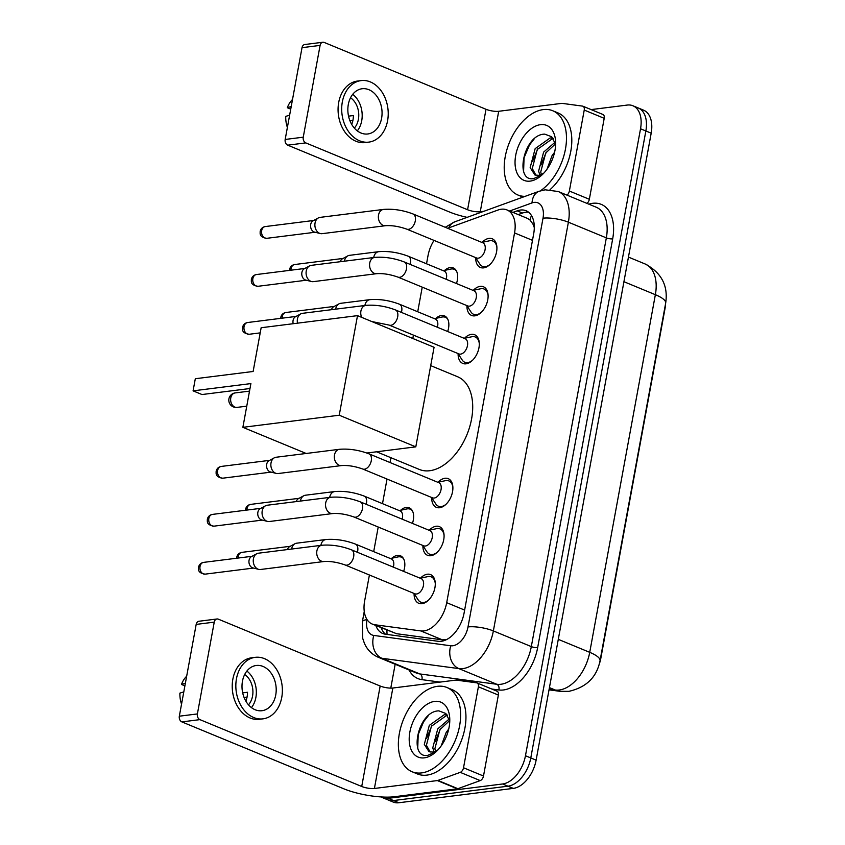 <?xml version="1.0" encoding="UTF-8"?>
<svg xmlns="http://www.w3.org/2000/svg" width="845" height="845" viewBox="0 0 845 845"><rect width="100%" height="100%" fill="white"/><g stroke="black" fill="none" stroke-linecap="round" stroke-linejoin="round"><path stroke-width="1.27" d="M444.66 270.389A14.587 8.936 112.4 0 1 450.248 267.559A14.587 8.936 112.4 0 1 453.279 267.928A14.587 8.936 112.4 0 1 456.458 283.529M435.851 318.364A14.587 8.936 112.4 0 1 441.439 315.534A14.587 8.936 112.4 0 1 444.47 315.903A14.587 8.936 112.4 0 1 447.66 331.504M400.636 510.264A14.587 8.936 112.4 0 1 406.223 507.433A14.587 8.936 112.4 0 1 409.255 507.803A14.587 8.936 112.4 0 1 412.434 523.404M391.826 558.239A14.587 8.936 112.4 0 1 397.414 555.408A14.587 8.936 112.4 0 1 400.445 555.778A14.587 8.936 112.4 0 1 403.635 571.378M482.094 242.357A15.516 9.506 112.4 0 1 489.023 238.396A15.516 9.506 112.4 0 1 492.244 238.786A15.516 9.506 112.4 0 1 495.973 254.324A15.516 9.506 112.4 0 1 483.615 267.876A15.516 9.506 112.4 0 1 480.393 267.474A15.516 9.506 112.4 0 1 475.714 257.778M473.284 290.331A15.516 9.506 112.4 0 1 480.213 286.37A15.516 9.506 112.4 0 1 483.435 286.761A15.516 9.506 112.4 0 1 487.164 302.299A15.516 9.506 112.4 0 1 474.805 315.85A15.516 9.506 112.4 0 1 471.584 315.449A15.516 9.506 112.4 0 1 466.915 305.753M464.475 338.306A15.516 9.506 112.4 0 1 471.415 334.345A15.516 9.506 112.4 0 1 474.636 334.736A15.516 9.506 112.4 0 1 478.365 350.274A15.516 9.506 112.4 0 1 465.996 363.825A15.516 9.506 112.4 0 1 462.775 363.424A15.516 9.506 112.4 0 1 458.106 353.728M438.059 482.231A15.516 9.506 112.4 0 1 444.998 478.27A15.516 9.506 112.4 0 1 448.22 478.661A15.516 9.506 112.4 0 1 451.948 494.198A15.516 9.506 112.4 0 1 439.59 507.739A15.516 9.506 112.4 0 1 436.369 507.349A15.516 9.506 112.4 0 1 431.689 497.652M429.26 530.206A15.516 9.506 112.4 0 1 436.189 526.245A15.516 9.506 112.4 0 1 439.411 526.636A15.516 9.506 112.4 0 1 443.139 542.173A15.516 9.506 112.4 0 1 430.781 555.714A15.516 9.506 112.4 0 1 427.559 555.323A15.516 9.506 112.4 0 1 422.891 545.627M420.451 578.181A15.516 9.506 112.4 0 1 427.39 574.22A15.516 9.506 112.4 0 1 430.601 574.611A15.516 9.506 112.4 0 1 434.341 590.148A15.516 9.506 112.4 0 1 421.972 603.689A15.516 9.506 112.4 0 1 418.75 603.298A15.516 9.506 112.4 0 1 414.082 593.602M369.402 574.991L364.628 601.038A27.357 16.763 -67.6 0 0 372.244 624.054L396.506 633.697L442.442 639.866L446.836 639.443M372.244 624.054A27.357 16.763 -67.6 0 0 374.863 624.751L420.799 630.919A27.357 16.763 -67.6 0 0 423.863 630.919A27.357 16.763 -67.6 0 0 446.699 602.675L514.552 232.935A27.357 16.763 -67.6 0 0 506.937 209.919A27.357 16.763 -67.6 0 0 498.054 210.014L447.639 228.277M534.251 225.288A9.115 5.588 -67.6 0 0 532.91 224.041L530.1 220.122L527.671 218.485L506.937 209.919M532.91 224.041A27.357 16.763 112.4 0 1 534.304 227.749M599.211 664.286A24.621 15.083 -67.6 0 0 600.837 658.255L665.047 308.404A24.621 15.083 -67.6 0 0 665.585 303.556M434.013 240.402A27.357 16.763 -67.6 0 0 428.003 255.739L426.524 263.788M422.236 287.152L417.715 311.763M413.427 335.127L412.814 338.486M390.929 457.715L390.041 462.542M387.021 479.052L382.5 503.662M378.211 527.026L373.691 551.627M591.12 109.596L627.233 105.065A27.357 16.763 112.4 0 1 632.905 105.762L638.239 107.959A27.357 16.763 112.4 0 1 645.855 130.975L530.787 757.933A27.357 16.763 112.4 0 1 507.951 786.188L393.527 800.553A27.357 16.763 112.4 0 1 387.855 799.845A27.357 16.763 112.4 0 0 393.527 800.553L507.951 786.188A27.357 16.763 112.4 0 0 530.787 757.933L645.855 130.975A27.357 16.763 112.4 0 0 638.239 107.959L643.563 110.167A27.357 16.763 112.4 0 1 651.189 133.172L536.121 760.141A27.357 16.763 112.4 0 1 513.285 788.385L398.851 802.75A27.357 16.763 112.4 0 1 393.178 802.053L382.521 797.648A27.357 16.763 112.4 0 1 381.116 796.941M375.845 625.543A27.357 16.763 -67.6 0 0 382.743 633.496A27.357 16.763 -67.6 0 0 385.352 634.204L438.185 641.292A27.357 16.763 -67.6 0 0 441.248 641.292A27.357 16.763 -67.6 0 0 464.085 613.047L533.691 233.759A27.357 16.763 -67.6 0 0 526.076 210.743A27.357 16.763 -67.6 0 0 517.182 210.838L512.904 212.391M632.905 105.762A27.357 16.763 112.4 0 1 640.531 128.778L525.463 755.736A27.357 16.763 112.4 0 1 502.627 783.98L388.204 798.345A27.357 16.763 112.4 0 1 382.521 797.648M390.781 688.126L395.164 664.254M518.228 214.588L522.516 213.035A27.357 16.763 112.4 0 1 528.579 212.222M385.563 634.225A27.357 16.763 112.4 0 1 381.169 627.74M437.435 686.32A45.588 27.938 112.4 0 1 446.899 687.481A45.588 27.938 112.4 0 1 457.853 733.111A45.588 27.938 112.4 0 1 421.539 772.921A45.588 27.938 112.4 0 1 412.085 771.749A45.588 27.938 112.4 0 1 401.121 726.13A45.588 27.938 112.4 0 1 437.435 686.32M446.899 687.481L452.223 689.689A45.588 27.938 112.4 0 1 463.187 735.319A45.588 27.938 112.4 0 1 426.873 775.118A45.588 27.938 112.4 0 1 417.409 773.957L412.085 771.749M424.306 757.849A29.723 18.22 112.4 0 1 409.857 732.087A29.723 18.22 112.4 0 1 434.668 701.392A29.723 18.22 112.4 0 1 449.709 717.68A29.723 18.22 112.4 0 1 435.386 752.356A29.723 18.22 112.4 0 1 424.306 757.849M449.772 721.165L445.843 713.497L438.882 710.867C417.578 710.972 408.304 759.085 427.834 755.324L436.284 751.543M447.544 715.525L446.413 715.557L431.425 726.246L426.419 745.227L430.158 752.071M447.037 714.807L444.301 714.68L429.313 725.369L424.306 744.361L429.049 751.733L432.893 752.082L436.126 750.867A20.607 12.633 112.4 0 0 437.985 749.832M449.646 720.574L439.875 729.731L434.879 748.723L435.481 751.205M449.202 718.989L437.763 728.865L432.767 747.846L434.003 751.807M448.748 728.971L446.223 732.351L441.164 745.934M437.773 750.054L436.126 750.867M440.467 728.865L435.027 741.868M432.006 725.369L426.567 738.382M428.352 715.609L423.63 721.746L418.201 734.516L417.757 747.783M496.649 691.104A4.563 2.799 112.4 0 1 497.082 691.221A4.563 2.799 112.4 0 1 498.36 695.055L478.386 686.795L463.525 767.767L483.498 776.027A4.563 2.799 112.4 0 1 480.224 780.6L457.895 788.691A4.563 2.799 112.4 0 1 457.356 788.818L394.383 796.729A36.472 9.475 10.4 0 1 343.661 788.744L181.865 721.894A4.563 3.401 -97.2 0 1 179.33 716.19L197.392 713.93A4.563 3.401 82.8 0 0 199.927 719.634L361.723 786.484A9.115 2.366 -169.6 0 0 374.409 788.469L437.383 780.569A4.563 2.799 -67.6 0 0 437.911 780.431L460.25 772.351A4.563 2.799 -67.6 0 0 463.525 767.767M498.36 695.055L483.498 776.027M478.386 686.795A4.563 2.799 -67.6 0 0 477.108 682.961A4.563 2.799 -67.6 0 0 476.675 682.844L456.332 680.119A4.563 2.799 -67.6 0 0 455.814 680.119L392.84 688.02A9.115 2.366 -169.6 0 1 380.166 686.024L218.369 619.174A4.563 3.401 82.8 0 0 217.007 618.984A4.563 3.401 82.8 0 0 214.239 622.131L196.177 624.402L179.33 716.19M196.177 624.402A4.563 3.401 -97.2 0 1 198.934 621.255L217.007 618.984M214.239 622.131L197.392 713.93M242.462 681.218A22.794 17.006 82.8 0 0 261.939 710.719A22.794 17.006 82.8 0 0 275.745 694.97A22.794 17.006 82.8 0 0 256.267 665.48A22.794 17.006 82.8 0 0 242.462 681.218M251.461 707.624A22.794 17.006 82.8 0 0 255.877 697.474A22.794 17.006 82.8 0 0 246.867 671.067M245.737 700.949L245.906 700.928A18.231 13.604 -97.2 0 0 247.12 696.776A18.231 13.604 -97.2 0 0 247.5 692.266L242.684 692.879M248.493 704.836A18.231 13.604 82.8 0 0 252.549 696.09A18.231 13.604 82.8 0 0 244.68 674.5M255.243 657.336L251.63 657.79A31.001 23.132 82.8 0 0 232.85 679.2A31.001 23.132 82.8 0 0 259.352 719.306L262.964 718.852A31.001 23.132 82.8 0 0 281.744 697.452A31.001 23.132 82.8 0 0 255.243 657.336A31.001 23.132 82.8 0 0 236.463 678.746A31.001 23.132 82.8 0 0 262.964 718.852M244.068 697.452L247.067 697.083M186.66 676.232A23.702 17.692 82.8 0 0 181.485 684.461L184.897 685.876M185.382 683.225L181.485 684.461M181.538 704.17A23.702 17.692 82.8 0 1 179.89 693.122L183.787 691.886M525.136 196.346A45.588 27.938 112.4 0 1 517.932 195.015A45.588 27.938 112.4 0 1 506.979 149.396A45.588 27.938 112.4 0 1 543.293 109.586A45.588 27.938 112.4 0 1 552.746 110.748A45.588 27.938 112.4 0 1 565.77 147.231A45.588 27.938 112.4 0 1 540.42 190.843M552.746 110.748L558.08 112.955A45.588 27.938 112.4 0 1 571.495 146.375A45.588 27.938 112.4 0 1 550.063 189.639M530.164 181.115A29.723 18.22 112.4 0 1 515.703 155.353A29.723 18.22 112.4 0 1 540.525 124.659A29.723 18.22 112.4 0 1 555.566 140.946A29.723 18.22 112.4 0 1 541.233 175.623A29.723 18.22 112.4 0 1 530.164 181.115M555.63 144.432L551.701 136.763L544.729 134.133C523.425 134.228 514.161 182.351 533.691 178.591L542.141 174.799M553.39 138.791L552.271 138.823L537.272 149.502L532.276 168.493L536.005 175.337M552.884 138.073L550.148 137.946L535.16 148.635L530.164 167.616L534.906 174.999L538.74 175.348L541.983 174.133A20.607 12.633 112.4 0 0 543.831 173.098M555.503 143.84L545.733 152.998L540.726 171.989L541.339 174.471M555.049 142.245L543.62 152.121L538.614 171.112L539.849 175.073M554.605 152.237L552.07 155.617L547.011 169.201M543.631 173.32L541.983 174.133M546.314 152.132L540.874 165.134M537.853 148.635L532.424 161.638M534.209 138.865L529.477 145.013L524.058 157.783L523.604 171.039M430.707 365.632L457.62 376.754A50.151 30.737 112.4 0 1 469.672 426.936A50.151 30.737 112.4 0 1 429.725 470.728A50.151 30.737 112.4 0 1 419.321 469.44L376.585 451.79M253.13 371.473L195.311 378.729L193.082 390.855L250.902 383.588L242.874 427.327L339.236 415.222L357.509 315.639L261.147 327.733L253.13 371.473M306.165 453.469L242.874 427.327M357.509 315.639L434.076 347.274L415.803 446.857L339.236 415.222M366.825 453.015L415.803 446.857M193.082 390.855L202.008 394.541L249.993 388.51M413.955 593.401L418.19 599.918A13.678 8.387 -67.6 0 0 420.789 602.147A13.678 8.387 -67.6 0 0 423.63 602.496A13.678 8.387 -67.6 0 0 428.373 600.256M435.281 583.557A13.678 8.387 -67.6 0 0 431.235 576.86A13.678 8.387 -67.6 0 0 428.394 576.512A13.678 8.387 -67.6 0 0 427.823 576.617L420.218 578.234M416.596 593.993A8.207 5.028 -67.6 0 0 423.123 586.831A8.207 5.028 -67.6 0 0 421.159 578.624L351.372 549.789A8.207 5.028 -67.6 0 1 353.738 556.2A8.207 5.028 -67.6 0 1 346.809 565.168A8.207 5.028 -67.6 0 1 345.109 564.956L414.884 593.792A8.207 5.028 -67.6 0 0 416.596 593.993M321.861 545.247A8.207 6.126 -97.2 0 0 316.991 550.422A8.207 6.126 -97.2 0 0 316.886 550.908A8.207 6.126 -97.2 0 0 323.899 561.524L260.429 569.498A8.207 6.126 -97.2 0 1 258.686 569.382A8.207 6.126 -97.2 0 1 257.978 569.15A8.207 6.126 -97.2 0 1 253.415 558.872A8.207 6.126 -97.2 0 1 256.722 553.75A8.207 6.126 -97.2 0 1 258.38 553.211L321.861 545.247C331.557 544.497 341.391 546.007 351.372 549.789M258.686 569.382L252.866 567.903A5.926 4.426 -97.2 0 1 252.349 567.734A5.926 4.426 -97.2 0 1 249.053 560.319A5.926 4.426 -97.2 0 1 251.44 556.623L256.722 553.75M422.753 545.426L427 551.943A13.678 8.387 -67.6 0 0 429.598 554.172A13.678 8.387 -67.6 0 0 432.429 554.521A13.678 8.387 -67.6 0 0 437.182 552.281M444.079 535.582A13.678 8.387 -67.6 0 0 440.044 528.885A13.678 8.387 -67.6 0 0 437.203 528.537A13.678 8.387 -67.6 0 0 436.622 528.643L429.028 530.259M425.394 546.018A8.207 5.028 -67.6 0 0 431.932 538.856A8.207 5.028 -67.6 0 0 429.957 530.649L360.181 501.814A8.207 5.028 -67.6 0 1 362.547 508.225A8.207 5.028 -67.6 0 1 355.618 517.193A8.207 5.028 -67.6 0 1 353.918 516.982L423.694 545.817A8.207 5.028 -67.6 0 0 425.394 546.018M330.659 497.272A8.207 6.126 -97.2 0 0 325.79 502.448A8.207 6.126 -97.2 0 0 325.695 502.933A8.207 6.126 -97.2 0 0 332.708 513.549L269.228 521.523A8.207 6.126 -97.2 0 1 267.485 521.407A8.207 6.126 -97.2 0 1 266.777 521.175A8.207 6.126 -97.2 0 1 262.214 510.898A8.207 6.126 -97.2 0 1 265.531 505.775A8.207 6.126 -97.2 0 1 267.189 505.236L330.659 497.272C340.366 496.522 350.2 498.032 360.181 501.814M267.485 521.407L261.665 519.928A5.926 4.426 -97.2 0 1 261.158 519.759A5.926 4.426 -97.2 0 1 257.862 512.345A5.926 4.426 -97.2 0 1 260.249 508.648L265.531 505.775M431.563 497.451L435.809 503.969A13.678 8.387 -67.6 0 0 438.397 506.197A13.678 8.387 -67.6 0 0 441.238 506.546A13.678 8.387 -67.6 0 0 445.991 504.307M452.888 487.607A13.678 8.387 -67.6 0 0 448.843 480.911A13.678 8.387 -67.6 0 0 446.002 480.562A13.678 8.387 -67.6 0 0 445.431 480.668L437.826 482.284M434.203 498.043A8.207 5.028 -67.6 0 0 440.741 490.882A8.207 5.028 -67.6 0 0 438.766 482.675L368.99 453.839A8.207 5.028 -67.6 0 1 371.356 460.261A8.207 5.028 -67.6 0 1 364.417 469.218A8.207 5.028 -67.6 0 1 362.716 469.007L432.503 497.842A8.207 5.028 -67.6 0 0 434.203 498.043M339.468 449.297A8.207 6.126 -97.2 0 0 334.599 454.473A8.207 6.126 -97.2 0 0 334.493 454.959A8.207 6.126 -97.2 0 0 341.517 465.574L278.037 473.549A8.207 6.126 -97.2 0 1 276.294 473.432A8.207 6.126 -97.2 0 1 275.586 473.2A8.207 6.126 -97.2 0 1 271.023 462.923A8.207 6.126 -97.2 0 1 274.329 457.8A8.207 6.126 -97.2 0 1 275.988 457.261L339.468 449.297C349.165 448.547 359.009 450.058 368.99 453.839M276.294 473.432L270.474 471.954A5.926 4.426 -97.2 0 1 269.956 471.785A5.926 4.426 -97.2 0 1 266.661 464.37A5.926 4.426 -97.2 0 1 269.059 460.673L274.329 457.8M457.979 353.527L462.215 360.044A13.678 8.387 -67.6 0 0 464.813 362.273A13.678 8.387 -67.6 0 0 467.655 362.621A13.678 8.387 -67.6 0 0 472.397 360.382M479.305 343.683A13.678 8.387 -67.6 0 0 475.26 336.986A13.678 8.387 -67.6 0 0 472.418 336.637A13.678 8.387 -67.6 0 0 471.848 336.743L464.243 338.359M460.62 354.129A8.207 5.028 -67.6 0 0 467.148 346.957A8.207 5.028 -67.6 0 0 465.183 338.75L395.397 309.914A8.207 5.028 -67.6 0 1 397.763 316.336A8.207 5.028 -67.6 0 1 390.834 325.293A8.207 5.028 -67.6 0 1 389.133 325.082L458.909 353.918A8.207 5.028 -67.6 0 0 460.62 354.129M297.514 323.17A8.207 6.126 -97.2 0 1 297.44 319.009A8.207 6.126 -97.2 0 1 300.746 313.875A8.207 6.126 -97.2 0 1 302.404 313.337L365.885 305.372C375.581 304.622 385.415 306.133 395.397 309.914M293.194 323.709A5.926 4.426 -97.2 0 1 293.078 320.445A5.926 4.426 -97.2 0 1 295.465 316.748L300.746 313.875M466.778 305.552L471.024 312.069A13.678 8.387 -67.6 0 0 473.622 314.298A13.678 8.387 -67.6 0 0 476.453 314.646A13.678 8.387 -67.6 0 0 481.206 312.407M488.104 295.708A13.678 8.387 -67.6 0 0 484.069 289.022A13.678 8.387 -67.6 0 0 481.227 288.663A13.678 8.387 -67.6 0 0 480.647 288.768L473.052 290.384M469.419 306.154A8.207 5.028 -67.6 0 0 475.957 298.982A8.207 5.028 -67.6 0 0 473.982 290.775L404.206 261.939A8.207 5.028 -67.6 0 1 406.572 268.361A8.207 5.028 -67.6 0 1 399.643 277.318A8.207 5.028 -67.6 0 1 397.942 277.107L467.718 305.943A8.207 5.028 -67.6 0 0 469.419 306.154M374.684 257.398A8.207 6.126 -97.2 0 0 369.825 262.573A8.207 6.126 -97.2 0 0 369.719 263.059A8.207 6.126 -97.2 0 0 376.733 273.674L313.252 281.649A8.207 6.126 -97.2 0 1 311.509 281.533A8.207 6.126 -97.2 0 1 310.802 281.3A8.207 6.126 -97.2 0 1 306.239 271.034A8.207 6.126 -97.2 0 1 309.555 265.9A8.207 6.126 -97.2 0 1 311.213 265.362L374.684 257.398C384.39 256.648 394.224 258.158 404.206 261.939M311.509 281.533L305.689 280.065A5.926 4.426 -97.2 0 1 305.182 279.885A5.926 4.426 -97.2 0 1 301.887 272.47A5.926 4.426 -97.2 0 1 304.274 268.773L309.555 265.9M475.587 257.577L479.833 264.094A13.678 8.387 -67.6 0 0 482.421 266.323A13.678 8.387 -67.6 0 0 485.262 266.671A13.678 8.387 -67.6 0 0 490.015 264.432M496.913 247.733A13.678 8.387 -67.6 0 0 492.867 241.047A13.678 8.387 -67.6 0 0 490.026 240.688A13.678 8.387 -67.6 0 0 489.456 240.793L481.851 242.409M478.228 258.179A8.207 5.028 -67.6 0 0 484.766 251.007A8.207 5.028 -67.6 0 0 482.791 242.8L413.015 213.965A8.207 5.028 -67.6 0 1 415.381 220.387A8.207 5.028 -67.6 0 1 408.452 229.344A8.207 5.028 -67.6 0 1 406.741 229.132L476.527 257.968A8.207 5.028 -67.6 0 0 478.228 258.179M383.493 209.423A8.207 6.126 -97.2 0 0 378.623 214.598A8.207 6.126 -97.2 0 0 378.528 215.084A8.207 6.126 -97.2 0 0 385.542 225.7L322.061 233.674A8.207 6.126 -97.2 0 1 320.318 233.558A8.207 6.126 -97.2 0 1 319.611 233.326A8.207 6.126 -97.2 0 1 315.048 223.059A8.207 6.126 -97.2 0 1 318.354 217.925A8.207 6.126 -97.2 0 1 320.012 217.387L383.493 209.423C393.189 208.673 403.033 210.183 413.015 213.965M320.318 233.558L314.498 232.09A5.926 4.426 -97.2 0 1 313.981 231.91A5.926 4.426 -97.2 0 1 310.685 224.495A5.926 4.426 -97.2 0 1 313.083 220.798L318.354 217.925M403.604 558.82A13.678 8.387 -67.6 0 0 401.428 557.172A13.678 8.387 -67.6 0 0 398.587 556.823A13.678 8.387 -67.6 0 0 398.016 556.918L390.411 558.534M393.326 567.122A8.207 5.028 -67.6 0 0 391.351 558.925L355.396 544.074A8.207 5.028 -67.6 0 1 357.762 550.486A8.207 5.028 -67.6 0 1 357.372 552.271M291.609 549.039A8.207 6.126 -97.2 0 1 291.641 548.87A8.207 6.126 -97.2 0 1 294.947 543.736A8.207 6.126 -97.2 0 1 296.606 543.198L325.874 539.522C335.571 538.772 345.415 540.293 355.396 544.074M287.458 549.556A5.926 4.426 -97.2 0 1 289.666 546.609L294.947 543.736M412.413 510.845A13.678 8.387 -67.6 0 0 410.237 509.197A13.678 8.387 -67.6 0 0 407.396 508.848A13.678 8.387 -67.6 0 0 406.825 508.943L399.22 510.56M402.135 519.147A8.207 5.028 -67.6 0 0 400.16 510.95L364.206 496.099A8.207 5.028 -67.6 0 1 366.572 502.511A8.207 5.028 -67.6 0 1 366.181 504.296M300.419 501.064A8.207 6.126 -97.2 0 1 300.44 500.895A8.207 6.126 -97.2 0 1 303.756 495.761A8.207 6.126 -97.2 0 1 305.415 495.223L334.683 491.547C344.38 490.797 354.224 492.318 364.206 496.099M296.268 501.581A5.926 4.426 -97.2 0 1 298.475 498.634L303.756 495.761M447.628 318.945A13.678 8.387 -67.6 0 0 445.452 317.297A13.678 8.387 -67.6 0 0 442.622 316.949A13.678 8.387 -67.6 0 0 442.041 317.044L434.436 318.671M437.351 327.247A8.207 5.028 -67.6 0 0 435.376 319.051L399.421 304.2A8.207 5.028 -67.6 0 1 401.787 310.611A8.207 5.028 -67.6 0 1 401.396 312.396M335.634 309.164A8.207 6.126 -97.2 0 1 335.666 308.995A8.207 6.126 -97.2 0 1 338.972 303.862A8.207 6.126 -97.2 0 1 340.63 303.323L369.899 299.648C379.606 298.898 389.439 300.419 399.421 304.2M331.483 309.682A5.926 4.426 -97.2 0 1 333.69 306.735L338.972 303.862M456.437 270.97A13.678 8.387 -67.6 0 0 454.261 269.323A13.678 8.387 -67.6 0 0 451.42 268.974A13.678 8.387 -67.6 0 0 450.85 269.069L443.245 270.696M446.16 279.272A8.207 5.028 -67.6 0 0 444.185 271.076L408.23 256.225A8.207 5.028 -67.6 0 1 410.596 262.637A8.207 5.028 -67.6 0 1 410.205 264.422M344.443 261.189A8.207 6.126 -97.2 0 1 344.464 261.02A8.207 6.126 -97.2 0 1 347.781 255.887A8.207 6.126 -97.2 0 1 349.439 255.348L378.708 251.673C388.404 250.923 398.248 252.444 408.23 256.225M340.292 261.718A5.926 4.426 -97.2 0 1 342.5 258.76L347.781 255.887M602.506 114.36A4.563 2.799 112.4 0 1 602.939 114.476A4.563 2.799 112.4 0 1 604.207 118.321L584.233 110.061L569.372 191.033L589.345 199.283A4.563 2.799 112.4 0 1 586.958 203.381M604.207 118.321L589.345 199.283M467.137 217.355A36.472 9.475 10.4 0 1 449.508 212.01L287.712 145.16A4.563 3.401 -97.2 0 1 285.177 139.457L303.249 137.186A4.563 3.401 82.8 0 0 305.784 142.9L467.581 209.74A9.115 2.366 -169.6 0 0 480.256 211.736L483.9 211.282M584.233 110.061A4.563 2.799 -67.6 0 0 582.965 106.227A4.563 2.799 -67.6 0 0 582.522 106.111L562.178 103.375A4.563 2.799 -67.6 0 0 561.671 103.375L498.698 111.286A9.115 2.366 -169.6 0 1 486.012 109.29L324.216 42.44A4.563 3.401 82.8 0 0 322.853 42.25A4.563 3.401 82.8 0 0 320.097 45.398L302.024 47.669L285.177 139.457M302.024 47.669A4.563 3.401 -97.2 0 1 304.791 44.521L322.853 42.25M320.097 45.398L303.249 137.186M566.984 195.132A4.563 2.799 -67.6 0 0 569.372 191.033M348.309 104.484A22.794 17.006 82.8 0 0 367.797 133.975A22.794 17.006 82.8 0 0 381.602 118.237A22.794 17.006 82.8 0 0 362.114 88.746A22.794 17.006 82.8 0 0 348.309 104.484M357.308 130.891A22.794 17.006 82.8 0 0 361.723 120.74A22.794 17.006 82.8 0 0 352.724 94.334M351.594 124.215L351.763 124.194A18.231 13.604 -97.2 0 0 352.978 120.043A18.231 13.604 -97.2 0 0 353.347 115.533L348.531 116.145M354.34 128.102A18.231 13.604 82.8 0 0 358.396 119.356A18.231 13.604 82.8 0 0 350.538 97.766M361.09 80.602L357.477 81.057A31.001 23.132 82.8 0 0 338.697 102.467A31.001 23.132 82.8 0 0 365.198 142.573L368.811 142.118A31.001 23.132 82.8 0 0 387.591 120.719A31.001 23.132 82.8 0 0 361.09 80.602A31.001 23.132 82.8 0 0 342.32 102.013A31.001 23.132 82.8 0 0 368.811 142.118M349.914 120.719L352.914 120.339M292.507 99.499A23.702 17.692 82.8 0 0 287.332 107.727L290.743 109.132M291.229 106.491L287.332 107.727M287.384 127.437A23.702 17.692 82.8 0 1 285.737 116.388L289.645 115.152M442.442 639.866L420.799 630.919M531.463 215.528A27.357 18.865 70.1 0 0 530.1 220.122M386.968 630.138A27.357 21.336 97.6 0 0 387.084 634.437M464.623 610.079L446.699 602.675M396.506 633.697L374.863 624.751M532.487 240.339L514.552 232.935M549.134 689.193L555.186 690.006A36.472 22.35 -67.6 0 0 559.274 690.006A36.472 22.35 -67.6 0 0 589.726 652.34A31.909 8.292 10.4 0 1 600.034 660.748C596.792 677.162 586.388 687.365 568.812 691.358L560.087 691.326L549.018 689.837M560.087 691.326A31.909 24.896 97.6 0 1 555.186 690.006L549.43 687.619M558.281 639.348L589.726 652.34L655.361 294.694A36.472 22.35 -67.6 0 0 645.2 264.01C661.487 272.734 668.31 285.768 665.67 303.101A31.909 8.292 -169.6 0 0 655.361 294.694L623.927 281.702M651.189 133.172L640.531 128.778M536.121 760.141L525.463 755.736M513.285 788.385L502.627 783.98M398.851 802.75L388.204 798.345M366.994 619.501L366.973 619.638A18.231 11.175 -67.6 0 0 373.796 635.44L450.734 645.77A18.231 11.175 -67.6 0 0 452.783 645.77A18.231 11.175 -67.6 0 0 468.003 626.937L543.018 218.2A18.231 11.175 -67.6 0 0 534.156 202.399A18.231 11.175 -67.6 0 0 532.012 202.916L509.619 211.028M543.018 218.2A18.231 4.743 -169.6 0 1 568.389 222.193L493.364 630.93A36.472 22.35 112.4 0 1 462.923 668.596A36.472 22.35 112.4 0 1 458.835 668.596L496.786 684.27A36.472 22.35 -67.6 0 0 500.874 684.27A36.472 22.35 -67.6 0 0 531.315 646.605L606.34 237.867A36.472 22.35 -67.6 0 0 596.169 207.194L558.218 191.509A36.472 22.35 112.4 0 1 568.389 222.193L606.34 237.867A4.563 1.183 10.4 0 0 612.678 238.871L537.663 647.608A4.563 1.183 10.4 0 1 531.315 646.605L493.364 630.93A18.231 4.743 -169.6 0 0 468.003 626.937M558.218 191.509L545.205 189.808L539.121 191.276A18.231 12.58 70.1 0 0 532.012 202.916M537.663 647.608A41.025 25.149 112.4 0 1 503.409 689.974A41.025 25.149 112.4 0 1 498.814 689.974L491.811 689.034M440.076 682.095L421.866 679.644A41.025 25.149 112.4 0 1 409.043 669.99M588.859 204.163A41.025 25.149 112.4 0 1 612.678 238.871M450.734 645.77A18.231 14.228 97.6 0 0 458.835 668.596L381.887 658.266L419.838 673.94L496.786 684.27A4.563 3.56 -82.4 0 1 498.814 689.974M373.796 635.44A18.231 14.228 97.6 0 0 381.887 658.266A36.472 22.35 112.4 0 1 378.402 657.326L416.363 673.011A36.472 22.35 -67.6 0 0 419.838 673.94A4.563 3.56 -82.4 0 1 421.866 679.644M539.121 191.276L454.663 221.865A18.231 12.58 70.1 0 0 448.822 227.844M366.973 619.638A18.231 4.743 -169.6 0 0 362.347 621.846L362.748 638.535L364.406 643.33C367.311 649.868 371.98 654.537 378.402 657.326M522.516 213.035L517.182 210.838M380.166 686.024L361.723 786.484M392.84 688.02L374.409 788.469M457.356 788.818L437.383 780.569M199.927 719.634L181.865 721.894M437.911 780.431L457.895 788.691M480.224 780.6L460.25 772.351M234.825 407.079A7.299 5.44 82.8 0 0 237.001 407.385A7.299 7.299 0 0 1 228.921 398.84A7.299 7.299 0 0 1 235.185 392.914A7.299 5.44 82.8 0 0 230.769 397.953A7.299 5.44 82.8 0 0 234.825 407.079M203.624 562.379C200.899 562.897 199.198 564.502 198.533 567.196C198.638 569.329 197.276 572.815 205.103 574.146A5.926 4.426 -97.2 0 1 200.033 566.477A5.926 4.426 -97.2 0 1 203.624 562.379L252.021 556.306M198.533 567.196A5.926 1.542 10.4 0 1 200.033 566.477M212.422 514.404C209.708 514.922 208.007 516.527 207.331 519.221C207.447 521.354 206.085 524.84 213.901 526.171A5.926 4.426 -97.2 0 1 208.842 518.503A5.926 4.426 -97.2 0 1 212.422 514.404L260.82 508.331M207.331 519.221A5.926 1.542 10.4 0 1 208.842 518.503M221.232 466.429C218.506 466.947 216.816 468.553 216.14 471.246C216.246 473.38 214.883 476.865 222.71 478.196A5.926 4.426 -97.2 0 1 217.64 470.528A5.926 4.426 -97.2 0 1 221.232 466.429L269.629 460.356M216.14 471.246A5.926 1.542 10.4 0 1 217.64 470.528M247.648 322.515C244.923 323.022 243.223 324.628 242.557 327.321C242.663 329.455 241.3 332.941 249.127 334.271A5.926 4.426 -97.2 0 1 244.057 326.603A5.926 4.426 -97.2 0 1 247.648 322.515L296.046 316.431M242.557 327.321A5.926 1.542 10.4 0 1 244.057 326.603M361.702 317.371A8.207 6.126 -97.2 0 1 360.91 311.034A8.207 6.126 -97.2 0 1 361.016 310.548A8.207 6.126 -97.2 0 1 365.885 305.372M256.447 274.541C253.732 275.047 252.032 276.653 251.356 279.346C251.472 281.48 250.109 284.966 257.926 286.297A5.926 4.426 -97.2 0 1 252.866 278.628A5.926 4.426 -97.2 0 1 256.447 274.541L304.844 268.456M251.356 279.346A5.926 1.542 10.4 0 1 252.866 278.628M265.256 226.566C262.531 227.073 260.841 228.678 260.165 231.372C260.271 233.505 258.908 236.991 266.735 238.322A5.926 4.426 -97.2 0 1 261.665 230.653A5.926 4.426 -97.2 0 1 265.256 226.566L313.653 220.482M260.165 231.372A5.926 1.542 10.4 0 1 261.665 230.653M238.142 558.049A5.926 4.426 -97.2 0 1 238.258 556.464A5.926 4.426 -97.2 0 1 241.85 552.366L290.247 546.293M236.663 558.239L236.758 557.182A5.926 1.542 10.4 0 1 238.258 556.464M320.878 545.363A8.207 6.126 -97.2 0 1 320.91 545.194A8.207 6.126 -97.2 0 1 321.005 544.708A8.207 6.126 -97.2 0 1 325.874 539.522M246.941 510.074A5.926 4.426 -97.2 0 1 247.067 508.489A5.926 4.426 -97.2 0 1 250.648 504.391L299.046 498.318M245.462 510.264L245.568 509.208A5.926 1.542 10.4 0 1 247.067 508.489M329.687 497.388A8.207 6.126 -97.2 0 1 329.708 497.219A8.207 6.126 -97.2 0 1 329.814 496.733A8.207 6.126 -97.2 0 1 334.683 491.547M282.167 318.174A5.926 4.426 -97.2 0 1 282.283 316.59A5.926 4.426 -97.2 0 1 285.874 312.502L334.271 306.418M280.688 318.364L280.783 317.308A5.926 1.542 10.4 0 1 282.283 316.59M364.903 305.489A8.207 6.126 -97.2 0 1 364.934 305.32A8.207 6.126 -97.2 0 1 365.029 304.834A8.207 6.126 -97.2 0 1 369.899 299.648M290.965 270.199A5.926 4.426 -97.2 0 1 291.092 268.615A5.926 4.426 -97.2 0 1 294.683 264.527L343.07 258.443M289.486 270.389L289.592 269.333A5.926 1.542 10.4 0 1 291.092 268.615M373.712 257.514A8.207 6.126 -97.2 0 1 373.733 257.345A8.207 6.126 -97.2 0 1 373.839 256.859A8.207 6.126 -97.2 0 1 378.708 251.673M486.012 109.29L467.581 209.74M498.698 111.286L480.256 211.736M305.784 142.9L287.712 145.16M665.67 303.101L600.034 660.748M645.2 264.01L628.448 257.091M454.663 221.865L445.23 227.284M364.258 611.474L362.347 621.846M477.108 682.961L497.082 691.221M517.932 195.015L523.013 197.117M246.761 406.17L237.001 407.385M249.518 391.119L235.185 392.914M431.235 576.86L434.055 578.033M420.789 602.147L423.609 603.309M323.899 561.524C330.353 561.101 337.419 562.242 345.109 564.956M205.103 574.146L253.489 568.072M440.044 528.885L442.864 530.058M429.598 554.172L432.418 555.334M332.708 513.549C339.162 513.126 346.228 514.267 353.918 516.982M213.901 526.171L262.299 520.097M448.843 480.911L451.663 482.083M438.397 506.197L441.227 507.359M341.517 465.574C347.96 465.151 355.027 466.292 362.716 469.007M222.71 478.196L271.108 472.123M475.26 336.986L478.08 338.158M464.813 362.273L467.634 363.434M371.779 321.533L389.133 325.082M249.127 334.271L260.207 332.877M484.069 289.022L486.889 290.184M473.622 314.298L476.443 315.46M376.733 273.674C383.186 273.252 390.253 274.403 397.942 277.107M257.926 286.297L306.323 280.223M492.867 241.047L495.688 242.209M482.421 266.323L485.252 267.485M385.542 225.7C391.985 225.277 399.051 226.428 406.741 229.132M266.735 238.322L315.132 232.248M401.428 557.172L402.97 557.806M241.85 552.366C239.124 552.884 237.424 554.489 236.758 557.182M410.237 509.197L411.779 509.831M250.648 504.391C247.934 504.909 246.233 506.514 245.568 509.208M445.452 317.297L446.994 317.931M285.874 312.502C283.149 313.009 281.459 314.615 280.783 317.308M454.261 269.323L455.804 269.967M294.683 264.527C291.958 265.034 290.257 266.64 289.592 269.333M582.965 106.227L602.939 114.476"/></g></svg>

